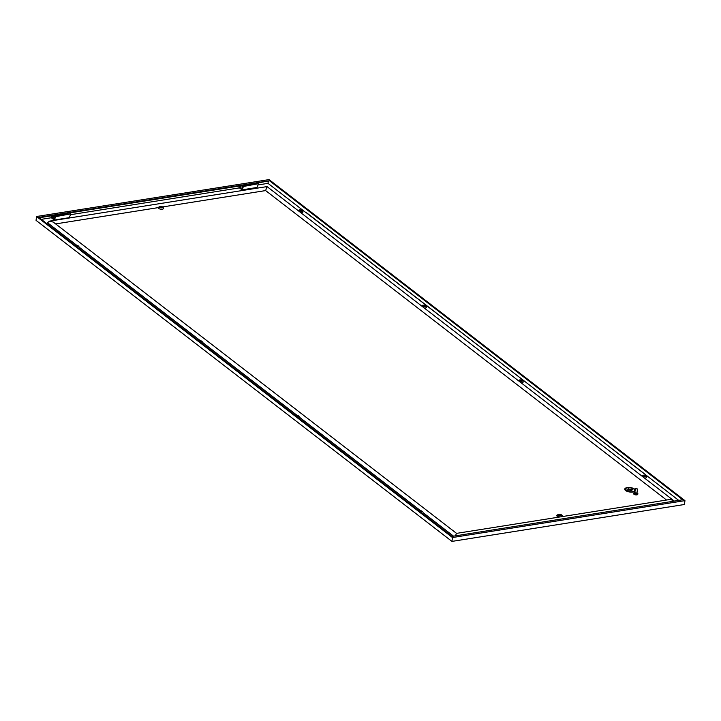 <?xml version="1.0" encoding="UTF-8"?>
<svg xmlns="http://www.w3.org/2000/svg" width="721" height="721" viewBox="0 0 721 721"><rect width="100%" height="100%" fill="white"/><g stroke="black" fill="none" stroke-linecap="round" stroke-linejoin="round"><path stroke-width="1.08" d="M419.054 510.883L419 510.919A1.694 0.703 -172.6 0 1 419.054 510.883A1.694 0.703 -172.6 0 1 421.929 511.171A1.694 0.703 -172.6 0 1 422.046 511.27A1.694 0.703 -172.6 0 1 421.965 511.901A1.694 0.703 -172.6 0 1 420.541 512.099M295.61 415.593L295.556 415.629A1.694 0.703 -172.6 0 1 295.61 415.593A1.694 0.703 -172.6 0 1 298.485 415.882A1.694 0.703 -172.6 0 1 298.593 415.981A1.694 0.703 -172.6 0 1 298.512 416.612A1.694 0.703 -172.6 0 1 297.088 416.81M642.627 476.13A1.694 0.703 7.4 0 0 645.493 476.419A1.694 0.703 7.4 0 0 645.574 475.788A1.694 0.703 7.4 0 0 645.466 475.68A1.694 0.703 7.4 0 0 642.591 475.4A1.694 0.703 7.4 0 0 642.51 476.031A1.694 0.703 7.4 0 0 642.627 476.13M644.682 478.077A2.767 1.145 7.4 0 0 646.431 476.68A2.767 1.145 7.4 0 0 646.241 476.509M519.174 380.841A1.694 0.703 7.4 0 0 522.049 381.13A1.694 0.703 7.4 0 0 522.13 380.499A1.694 0.703 7.4 0 0 522.013 380.391A1.694 0.703 7.4 0 0 519.147 380.111A1.694 0.703 7.4 0 0 519.066 380.742A1.694 0.703 7.4 0 0 519.174 380.841M521.229 382.788A2.767 1.145 7.4 0 0 522.986 381.391A2.767 1.145 7.4 0 0 522.797 381.22M76.85 246.807A1.694 0.703 7.4 0 0 78.274 246.609A1.694 0.703 7.4 0 0 78.364 245.978A1.694 0.703 7.4 0 0 78.247 245.879A1.694 0.703 7.4 0 0 75.372 245.591A1.694 0.703 7.4 0 0 75.317 245.627L75.372 245.591M200.303 342.096A1.694 0.703 7.4 0 0 201.727 341.898A1.694 0.703 7.4 0 0 201.808 341.267A1.694 0.703 7.4 0 0 201.691 341.168A1.694 0.703 7.4 0 0 198.816 340.88A1.694 0.703 7.4 0 0 198.771 340.916L198.816 340.88M162.414 206.828A1.694 0.703 7.4 0 0 159.539 206.539A1.694 0.703 7.4 0 0 159.458 207.179A1.694 0.703 7.4 0 0 159.575 207.278A1.694 0.703 7.4 0 0 162.441 207.567A1.694 0.703 7.4 0 0 162.522 206.927A1.694 0.703 7.4 0 0 162.414 206.828M159.44 206.612L158.124 207.639L55.634 223.916M163.189 207.657A2.767 1.145 -172.6 0 1 163.379 207.828A2.767 1.145 -172.6 0 1 162.162 209.189A2.767 1.145 -172.6 0 1 158.539 208.396A2.767 1.145 -172.6 0 1 158.124 207.639M301.784 210.388A1.694 0.703 -172.6 0 1 301.892 210.496A1.694 0.703 -172.6 0 1 301.811 211.127A1.694 0.703 -172.6 0 1 298.936 210.838A1.694 0.703 -172.6 0 1 298.827 210.739A1.694 0.703 -172.6 0 1 298.909 210.099A1.694 0.703 -172.6 0 1 301.784 210.388M300.99 212.785A2.767 1.145 7.4 0 0 302.748 211.388A2.767 1.145 7.4 0 0 302.559 211.217M425.228 305.677A1.694 0.703 -172.6 0 1 425.336 305.785A1.694 0.703 -172.6 0 1 425.255 306.416A1.694 0.703 -172.6 0 1 422.389 306.128A1.694 0.703 -172.6 0 1 422.272 306.028A1.694 0.703 -172.6 0 1 422.353 305.398A1.694 0.703 -172.6 0 1 425.228 305.677M424.444 308.074A2.767 1.145 7.4 0 0 426.192 306.677A2.767 1.145 7.4 0 0 426.003 306.506M52.3 215.678L67.242 213.308M67.684 213.65L52.687 216.471L51.858 215.831L51.642 217.499L55.247 216.931M51.57 215.795L51.317 217.751L54.282 220.04L55.742 216.642L70.46 213.921L55.742 216.642M51.642 217.499L54.156 219.445L55.517 216.291M52.741 216.021L52.687 216.471M54.282 220.04L69.225 217.67L70.685 214.272M637.247 488.874L635.562 488.91L637.247 488.874M637.301 488.928L635.571 488.676M636.877 493.047L634.895 492.785M635.003 493.245L636.679 493.443L634.958 493.218M636.976 492.813A2.046 0.847 -172.6 0 1 637.761 493.344A2.046 0.847 -172.6 0 1 637.851 493.651A2.046 0.847 -172.6 0 1 636.075 494.264A2.046 0.847 -172.6 0 1 633.885 493.434A2.046 0.847 -172.6 0 1 633.795 493.128A2.046 0.847 -172.6 0 1 634.859 492.533M637.679 493.984A2.046 0.847 -172.6 0 1 637.77 494.3A2.046 0.847 -172.6 0 1 635.994 494.903A2.046 0.847 -172.6 0 1 633.795 494.083A2.046 0.847 -172.6 0 1 633.705 493.768L633.795 493.128M158.953 207.513L159.738 207.387A2.56 1.063 7.4 0 1 162.117 207.702M666.528 500.032L265.625 190.578L267.022 186.595L674.315 501.095M265.625 190.578L162.54 206.945L163.379 207.828M455.393 535.847L456.492 533.378L669.917 499.5L673.666 500.455M76.868 245.401L47.514 222.735L49.515 221.131L53.273 222.086L456.537 533.369M453.527 536.145L423.137 512.685A2.767 1.145 7.4 0 1 422.245 513.415M635.21 489.811A5.344 2.217 7.4 0 0 634.534 489.063A5.344 2.217 7.4 0 0 628.712 487.477A5.344 2.217 7.4 0 0 624.756 489.09A5.344 2.217 7.4 0 0 625.567 490.487A5.344 2.217 7.4 0 0 630.641 492.055A5.344 2.217 7.4 0 0 635.048 491.064M624.756 489.09L624.747 489.126A5.344 2.217 7.4 0 0 624.747 489.126A5.344 2.217 7.4 0 0 625.567 490.523A5.344 2.217 7.4 0 0 630.632 492.092A5.344 2.217 7.4 0 0 635.048 491.1M625.395 489.171A4.705 1.947 -172.6 0 1 628.874 487.757A4.705 1.947 -172.6 0 1 633.993 489.153A4.705 1.947 7.4 0 0 628.874 487.747A4.705 1.947 7.4 0 0 625.395 489.171A4.705 1.947 7.4 0 0 626.107 490.406A4.705 1.947 7.4 0 0 631.226 491.803A4.705 1.947 7.4 0 0 634.714 490.379A4.705 1.947 7.4 0 0 633.993 489.153A4.705 1.947 -172.6 0 1 634.714 490.379M632.254 489.874L628.613 490.271M630.514 490.532L631.857 490.568L630.514 490.532M630.37 490.622L631.857 490.568M626.855 489.91L629.307 489.451L628.487 488.775L629.848 489.37L632.65 489.171L627.342 490.091L632.65 489.171M628.487 488.775L629.307 489.451M255.414 183.467L39.213 217.76M239.246 186L239.039 187.568L242.004 189.857L243.473 186.469L258.181 183.738L243.473 186.469M239.534 185.973L239.363 187.325L241.886 189.272L243.238 186.117M242.004 189.857L256.946 187.487L258.406 184.089M240.408 186.297L239.904 185.901M242.968 186.748L239.363 187.325M678.731 500.392L306.497 212.704M269.501 180.755L38.745 217.391L451.995 536.388L682.76 499.752L269.501 180.755L255.369 183.44M268.257 181.395L268.005 183.35L306.173 212.812M422.452 306.182A1.343 0.559 -172.6 0 1 422.614 305.821A1.343 0.559 -172.6 0 1 424.885 306.046A1.343 0.559 -172.6 0 1 424.975 306.128A1.343 0.559 -172.6 0 1 425.039 306.515M299.008 210.893A1.343 0.559 -172.6 0 1 299.17 210.532A1.343 0.559 -172.6 0 1 301.441 210.757A1.343 0.559 -172.6 0 1 301.531 210.838A1.343 0.559 -172.6 0 1 301.594 211.226M162.225 207.666A1.343 0.559 7.4 0 0 162.162 207.269A1.343 0.559 7.4 0 0 162.072 207.188A1.343 0.559 7.4 0 0 159.801 206.963A1.343 0.559 7.4 0 0 159.638 207.324M201.51 342.006A1.343 0.559 7.4 0 0 201.447 341.61A1.343 0.559 7.4 0 0 201.357 341.529A1.343 0.559 7.4 0 0 199.194 341.249M78.057 246.708A1.343 0.559 7.4 0 0 77.994 246.321A1.343 0.559 7.4 0 0 77.904 246.24A1.343 0.559 7.4 0 0 75.75 245.96M199.807 341.718A2.56 1.063 -172.6 0 1 201.393 342.033M77.949 246.744A2.56 1.063 7.4 0 0 76.363 246.429M452.455 537.542L451.95 541.399L36.05 220.365L36.555 216.507L452.455 537.542L684.95 500.635L269.05 179.601L36.555 216.507M521.833 381.229A1.343 0.559 7.4 0 0 521.77 380.841A1.343 0.559 7.4 0 0 521.68 380.76A1.343 0.559 7.4 0 0 519.408 380.535A1.343 0.559 7.4 0 0 519.246 380.895M645.277 476.518A1.343 0.559 7.4 0 0 645.214 476.13A1.343 0.559 7.4 0 0 645.124 476.049A1.343 0.559 7.4 0 0 642.853 475.824A1.343 0.559 7.4 0 0 642.69 476.184M451.95 541.399L684.445 504.493L684.95 500.635M561.298 514.731A1.694 0.703 -172.6 0 1 561.416 514.83A1.694 0.703 -172.6 0 1 561.326 515.47A1.694 0.703 -172.6 0 1 558.46 515.182A1.694 0.703 -172.6 0 1 558.342 515.082A1.694 0.703 -172.6 0 1 558.424 514.443A1.694 0.703 -172.6 0 1 561.298 514.731M558.523 515.227A1.343 0.559 -172.6 0 1 558.685 514.866A1.343 0.559 -172.6 0 1 560.956 515.091A1.343 0.559 -172.6 0 1 561.046 515.173A1.343 0.559 -172.6 0 1 561.109 515.569M295.989 415.963A1.343 0.559 -172.6 0 1 298.143 416.242A1.343 0.559 -172.6 0 1 298.233 416.323A1.343 0.559 -172.6 0 1 298.296 416.72M419.433 511.252A1.343 0.559 -172.6 0 1 421.596 511.531A1.343 0.559 -172.6 0 1 421.686 511.613A1.343 0.559 -172.6 0 1 421.749 512.009M561.001 515.605A2.56 1.063 7.4 0 0 558.622 515.29M298.188 416.747A2.56 1.063 7.4 0 0 296.601 416.432M421.632 512.036A2.56 1.063 7.4 0 0 420.046 511.721M424.93 306.551A2.56 1.063 7.4 0 0 422.551 306.245M301.486 211.262A2.56 1.063 7.4 0 0 299.107 210.956M642.79 476.248A2.56 1.063 -172.6 0 1 645.169 476.554M519.345 380.958A2.56 1.063 -172.6 0 1 521.725 381.265M202.006 343.412A2.767 1.145 7.4 0 0 202.898 342.682L202.736 342.385M78.562 248.123A2.767 1.145 7.4 0 0 79.445 247.393L79.292 247.096M298.8 418.126A2.767 1.145 7.4 0 0 299.684 417.396L299.53 417.099M268.005 183.35L258.055 184.927M239.444 187.884L70.505 214.705M41.268 219.346L51.317 217.751M420.559 510.693L299.684 417.396M297.106 415.404L202.898 342.682M200.321 340.691L79.445 247.393M558.424 514.443L557.531 514.992A2.605 1.081 7.4 0 0 557.585 516.128A2.605 1.081 7.4 0 0 560.289 516.903M561.839 516.651A2.605 1.081 7.4 0 0 562.128 515.587A2.605 1.081 7.4 0 0 561.956 515.434M559.108 517.083A3.01 1.244 -172.6 0 1 557.225 516.326A3.01 1.244 -172.6 0 1 557.955 514.731M561.794 515.236A3.01 1.244 -172.6 0 1 562.272 515.533A3.01 1.244 -172.6 0 1 562.659 516.524M645.367 474.499L306.326 212.785M645.574 475.788L646.431 476.68M522.13 380.499L522.986 381.391M301.892 210.496L302.748 211.388M425.336 305.785L426.192 306.677M635.327 488.91L634.804 492.93M267.022 186.595L49.515 221.131M561.416 514.83L562.128 515.587M422.353 305.398L421.587 305.866M298.909 210.099L298.143 210.577M201.808 341.267L202.34 341.835M78.364 245.978L78.895 246.546M519.147 380.111L518.372 380.58M642.591 475.4L641.825 475.869M298.593 415.981L299.134 416.549M422.046 511.27L422.578 511.838M637.851 493.651L637.77 494.3M637.445 489.189L636.922 493.209"/></g></svg>
